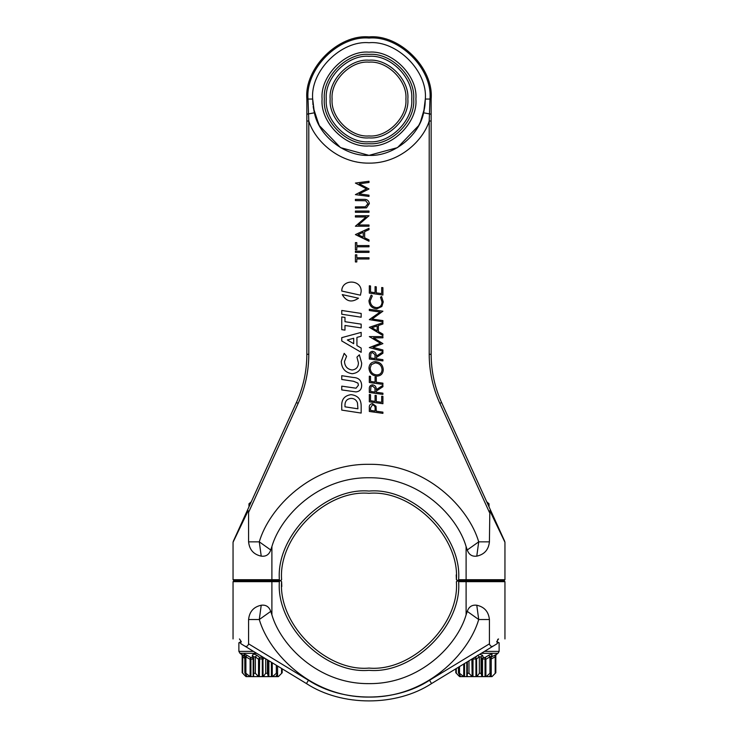 <?xml version="1.0" encoding="UTF-8"?>
<svg xmlns="http://www.w3.org/2000/svg" width="738" height="738" viewBox="0 0 738 738"><rect width="100%" height="100%" fill="white"/><g stroke="black" fill="none" stroke-linecap="round" stroke-linejoin="round"><path stroke-width="1.11" d="M361.168 291.492C361.712 279.259 341.777 278.789 341.759 291.04L360.439 295.191L361.168 291.492C361.712 279.259 341.777 278.789 341.759 291.04M415.909 99.049C418.012 122.259 392.21 148.052 369 145.958C345.79 148.052 319.988 122.259 322.091 99.049C319.988 75.839 345.79 50.036 369 52.14C392.21 50.036 418.012 75.839 415.909 99.049M504.774 541.461L490.521 510.124L504.949 542.264L489.838 510.714L489.414 541.849C488.584 549.736 484.377 554.496 476.776 556.138C472.099 556.738 468.925 554.681 467.255 549.985L478.713 541.849L476.776 556.138M425.014 104.879L425.319 99.049C427.837 71.18 396.869 40.212 369 42.73C341.131 40.212 310.163 71.18 312.681 99.049L308.014 99.049L308.798 121.023L308.798 354.305C308.752 371.408 305.209 387.754 298.17 403.345L248.586 512.375L248.162 510.714L233.051 542.264L247.479 510.124L233.226 541.461M424.627 107.877L420.494 121.862L424.073 110.82M419.276 124.427L420.494 121.862L418.658 125.617L397.487 147.628L369 155.367L340.513 147.628L319.342 125.617L313.927 110.82M312.986 104.879L312.681 99.049L314.388 112.803C318.862 136.078 345.338 156.714 369 155.367C392.662 156.714 419.138 136.078 423.612 112.803L425.319 99.049L429.986 99.049C432.708 68.874 399.175 35.341 369 38.062C338.825 35.341 305.292 68.874 308.014 99.049L306.851 99.049C304.074 68.302 338.253 34.123 369 36.9C399.747 34.123 433.926 68.302 431.149 99.049L431.149 354.305C431.195 371.131 434.673 387.21 441.601 402.542L490.521 510.124L489.838 510.714M313.17 106.493L314.388 112.803L306.851 114.215L306.851 99.049L306.851 121.023L306.851 99.049M457.366 580.686L456.388 579.717L458.077 580.686L456.388 581.664C459.719 624.643 411.942 671.894 369 668.084C326.058 671.894 278.281 624.643 281.612 581.664L281.796 586.516L281.612 581.664L280.634 580.686L234.02 580.686L280.634 580.686L281.612 579.717C278.281 536.729 326.058 489.488 369 493.298C411.942 489.488 459.719 536.729 456.388 579.717L456.204 574.865L456.388 579.717M366.482 207.858L355.402 208.098L355.402 206.88L365.356 206.825L367.958 203.679L365.661 200.745L355.402 200.607L355.402 199.389L363.613 199.389C366.906 199.122 368.825 200.533 369.351 203.605L366.482 207.858L369.351 203.605M358.327 225.007L369 225.007L369 226.225L355.402 226.225L366.103 216.99L355.402 216.99L355.402 215.764L369 215.764L358.327 225.007M369 246.796L356.795 246.796L356.795 249.758L355.402 249.758L355.402 242.608L356.795 242.608L356.795 245.569L369 245.569L369 246.796M369 258.992L356.795 258.992L356.795 261.953L355.402 261.953L355.402 254.813L356.795 254.813L356.795 257.774L369 257.774L369 258.992M382.911 295.025L369.323 293.115L369.323 285.781L370.541 285.975L370.541 292.064L375.07 292.691L375.07 286.658L376.288 286.833L376.288 292.866L381.694 293.623L381.694 287.525L382.911 287.682L382.911 295.025M369.323 319.628L380.135 312.036L369.323 310.514L369.323 309.287L382.911 311.196L372.09 319.084L382.911 320.596L382.911 321.823L369.323 319.628M380.485 343.262L369.323 336.611L382.911 336.611L382.911 337.829L373.511 337.829L382.911 343.613L373.004 347.33L382.911 349.987L382.911 351.251L369.323 347.589L380.485 343.262M383.262 369.71C383.04 373.732 380.919 375.873 376.906 376.14C371.98 375.679 369.332 372.976 368.972 368.031C369.277 364.092 371.399 361.971 375.338 361.675C380.236 362.109 382.884 364.784 383.262 369.71C382.884 364.784 380.236 362.109 375.338 361.675C371.399 361.971 369.277 364.092 368.972 368.031M382.911 393.179L382.911 394.406L369.323 392.496L369.323 389.129C369.074 386.629 370.116 385.19 372.459 384.821C375.116 385.245 376.398 386.85 376.288 389.655L382.911 385.337L382.911 386.73L376.288 391.048L376.288 392.247L382.911 393.179M382.911 412.136L382.911 413.363L369.323 411.463L369.323 407.865C369.065 405.374 370.107 403.954 372.441 403.603L376.029 406.241L376.288 411.204L382.911 412.136M344.978 325.467L344.978 330.135L341.749 329.655L341.749 316.962L344.978 317.414L344.978 321.703L361.168 324.139L361.168 327.912L344.978 325.467M352.201 373.723C345.292 372.662 341.639 368.566 341.251 361.445L344.185 353.354L346.592 356.242L344.48 361.463C344.803 366.408 347.349 369.249 352.137 369.996C356.205 369.47 358.308 367.109 358.428 362.911L356.934 357.146L359.341 354.803L361.666 363.041C361.546 369.378 358.391 372.948 352.201 373.723M361.168 406.5L361.168 413.068L341.749 410.097L341.749 406.758C341.233 399.673 344.332 395.633 351.039 394.646C357.939 395.476 361.316 399.424 361.168 406.5M248.586 512.375L248.586 541.849L259.287 541.849L270.745 549.985C269.093 554.681 265.92 556.729 261.224 556.138C253.623 554.496 249.416 549.736 248.586 541.849M355.919 391.906L341.749 389.922L341.749 386.149L356.03 388.206L358.428 385.19L357.948 383.105L353.539 381.269L341.749 379.47L341.749 375.697L353.373 377.478C358.576 377.699 361.334 380.291 361.666 385.264C361.694 389.277 359.775 391.491 355.919 391.906C359.775 391.491 361.694 389.277 361.666 385.264M361.168 348.068L361.168 352.312L341.749 340.956L341.749 337.644L361.168 332.395L361.168 336.242L356.934 337.386L356.934 345.596L361.168 348.068M361.168 313.438L361.168 317.211L341.749 314.231L341.749 310.467L361.168 313.438M382.911 403.714L369.323 401.804L369.323 394.47L370.541 394.664L370.541 400.743L375.07 401.38L375.07 395.347L376.288 395.522L376.288 401.555L381.694 402.311L381.694 396.214L382.911 396.371L382.911 403.714M382.911 384.397L369.323 382.496L369.323 376.205L370.541 376.371L370.541 381.435L375.07 382.072L375.07 377.081L376.288 377.247L376.288 382.238L382.911 383.17L382.911 384.397M382.911 359.674L382.911 360.9L369.323 359L369.323 355.633C369.074 353.133 370.116 351.694 372.459 351.316C375.116 351.749 376.398 353.354 376.288 356.15L382.911 351.841L382.911 353.234L376.288 357.543L376.288 358.751L382.911 359.674M382.911 335.532L369.323 327.321L382.911 322.727L382.911 324L378.382 325.532L378.382 331.519L382.911 334.148L382.911 335.532M376.786 308.862C371.906 308.346 369.304 305.615 368.972 300.68L371.149 295.089L372.284 295.91L370.19 300.883C370.531 304.942 372.708 307.192 376.731 307.645C380.135 307.34 381.906 305.458 382.044 301.999L380.476 297.239L381.546 296.482L383.262 301.934L381.85 306.51L376.786 308.862M342.257 294.6C346.362 301.639 351.768 302.848 358.474 298.207L342.257 294.6M369 251.151L369 252.368L355.402 252.368L355.402 251.151L369 251.151M369 241.215L355.402 234.592L369 228.319L369 229.647L364.646 231.649L364.646 237.821L369 239.887L369 241.215M369 211.059L369 212.286L355.402 212.286L355.402 211.059L369 211.059M359.194 193.891L369 195.192L369 196.419L355.402 194.629L366.555 188.836L355.402 183.061L369 181.262L369 182.48L359.221 183.79L369 188.965L359.194 193.891M466.102 579.717L504.949 579.717L466.102 579.717L466.102 580.686L503.98 580.686L458.077 580.686L458.63 579.717L466.102 579.717L466.102 546.554L467.255 549.985M466.102 546.554C457.486 516.563 420.106 477.191 369 477.754C317.894 477.191 280.514 516.563 271.898 546.554L271.898 579.717L233.051 579.717L279.37 579.717C275.938 535.631 324.951 487.145 369 491.056C413.049 487.145 462.062 535.631 458.63 579.717M271.898 546.554L270.745 549.985M250.366 503.786L248.974 503.786L248.974 506.831L247.479 510.124L296.399 402.542L260.625 481.222M261.224 556.138L259.287 541.849C269.112 507.975 311.371 463.658 369 464.303C426.629 463.658 468.888 507.975 478.713 541.849L489.414 541.849M298.17 403.345L296.399 402.542C303.327 387.21 306.805 371.131 306.851 354.305L306.851 114.215M420.494 121.862L423.612 112.803L424.876 106.097M424.904 105.857L425.319 99.049M313.373 107.877L318.816 124.621M431.149 121.023L429.202 121.023L429.986 99.049L431.149 99.049M431.149 114.215L423.612 112.803M248.162 510.714L247.479 510.124M306.851 121.023L308.798 121.023C314.406 139.565 337.626 163.495 369 163.135C400.374 163.495 423.594 139.565 429.202 121.023L429.202 354.305C429.248 371.408 432.791 387.754 439.83 403.345L489.414 512.375M279.37 579.717L279.923 580.686L279.37 581.664L233.051 581.664L271.898 581.664L271.898 614.828C280.514 644.818 317.894 684.191 369 683.619C420.106 684.191 457.486 644.818 466.102 614.828L467.255 611.387C468.907 606.701 472.08 604.653 476.776 605.234L478.713 619.533L467.255 611.387M357.45 402.81C356.325 399.904 354.203 398.428 351.085 398.372C346.851 398.871 344.821 401.334 344.978 405.762L344.978 406.822L357.93 408.806L357.45 402.81C356.325 399.904 354.203 398.428 351.085 398.372M356.03 388.206L358.428 385.19M341.251 361.445L344.185 353.354M346.592 356.242L344.48 361.463M352.137 369.996C356.205 369.47 358.308 367.109 358.428 362.911M359.341 354.803L361.666 363.041M353.696 343.705L353.696 338.262L347.33 339.978L353.696 343.705M369.323 407.865C369.065 405.374 370.107 403.954 372.441 403.603L376.029 406.241M370.541 407.957L370.541 410.402L375.07 411.038L375.07 409.129C375.421 406.786 374.553 405.346 372.469 404.83L370.541 407.957M375.07 390.457L374.932 388.105L372.459 386.039L370.919 386.832L370.541 391.444L375.07 392.072L374.932 388.105M375.245 362.893L371.38 364.609L370.19 368.031C370.476 372.21 372.69 374.498 376.85 374.913C380.116 374.71 381.85 372.976 382.044 369.72C381.675 365.559 379.415 363.281 375.245 362.893L371.38 364.609M375.07 356.961L374.932 354.609L372.459 352.543L370.919 353.327L370.541 357.939L375.07 358.576L374.932 354.609M377.164 325.947L371.869 327.737L377.164 330.809L377.164 325.947M368.972 300.68L371.149 295.089M363.253 232.295L358.059 234.693L363.253 237.156L363.253 232.295M363.548 206.88L365.356 206.825L367.958 203.679L365.661 200.745M239.453 638.951C231.022 638.951 231.022 638.951 239.453 638.951L240.819 640.898L240.819 643.674L244.158 645.704C246.234 647.069 247.71 646.46 248.586 643.85L308.466 680.261L306.445 683.572L244.158 645.704M458.63 581.664L458.077 580.686L503.98 580.686L466.102 580.686L466.102 581.664L458.63 581.664C462.062 625.75 413.049 674.237 369 670.325C324.951 674.237 275.938 625.75 279.37 581.664M271.898 581.664L271.898 580.686L234.02 580.686L271.898 580.686L271.898 579.717M248.586 619.533C249.416 611.654 253.623 606.885 261.224 605.234C265.901 604.643 269.075 606.691 270.745 611.387L259.287 619.533L248.586 619.533L248.586 643.85M270.745 611.387L271.898 614.828M466.102 581.664L504.949 581.664L466.102 581.664L466.102 614.828M308.466 680.261C342.644 702.622 395.356 702.622 429.534 680.261L489.414 643.85L489.414 619.533C488.584 611.654 484.377 606.885 476.776 605.234M489.414 643.85C490.281 646.46 491.757 647.069 493.842 645.704L497.181 643.674L497.181 640.898L498.547 638.951C506.978 638.951 506.978 638.951 498.547 638.951M498.537 638.951L497.643 639.459M489.414 619.533L478.713 619.533C468.888 653.398 426.629 697.724 369 697.078C311.371 697.724 269.112 653.398 259.287 619.533L261.224 605.234M493.842 645.704L431.555 683.572C396.232 706.69 341.768 706.69 306.445 683.572M405.9 99.049C407.551 80.793 387.256 60.498 369 62.149C350.744 60.498 330.449 80.793 332.1 99.049C330.449 117.305 350.744 137.6 369 135.949C387.256 137.6 407.551 117.305 405.9 99.049M324.333 99.049C322.331 76.946 346.897 52.38 369 54.381C391.103 52.38 415.669 76.946 413.667 99.049C415.669 121.152 391.103 145.709 369 143.716C346.897 145.709 322.331 121.152 324.333 99.049M461.075 676.626L459.94 676.626L459.94 675.353M489.967 673.277L491.176 673.13L489.562 676.626L486.194 676.626L489.967 673.277L489.967 656.866L485.881 659.283L485.014 659.025L485.881 659.283L485.881 676.626L481.979 676.626L481.979 659.283L481.056 656.866L479.34 656.866L475.936 659.283L476.573 658.822L475.493 657.447L477.717 655.279L479.34 656.866L479.34 673.277L481.056 673.277L481.905 676.626L476.905 676.626L479.34 673.277M479.691 654.311L482.56 655.279L483.261 657.447L485.17 657.447L488.704 655.279L489.967 656.866L491.204 656.257L491.176 673.13M491.204 656.257L491.969 655.279L491.204 656.368M491.969 676.626L495.798 672.788L492.015 676.626M495.825 672.752L495.825 655.824L495.189 656.866L495.189 673.277L495.798 672.788M497.181 641.931L499.119 642.789L497.181 642.789M484.506 651.386L499.119 651.386L499.119 642.789M486.757 501.84L489.026 503.786L487.634 503.786M495.825 655.824L496.111 654.661L498.002 653.324L481.314 653.324M488.704 655.279C491.397 653.923 492.477 653.923 491.969 655.279M490.401 657.447L494.774 655.279C497.034 653.923 497.172 653.923 495.216 655.279M471.923 676.626L467.2 676.626L467.366 673.277L468.981 673.277L472.163 676.626L471.868 659.062M463.427 676.626L460.78 676.626L458.621 673.277L459.525 673.277L463.75 676.626L463.75 663.997M458.621 673.277L459.525 673.277L459.525 666.571M459.617 676.626L457.708 674.716L460.106 676.626M457.708 674.716L456.444 673.277M467.182 661.912L467.182 676.626L463.75 676.626M476.905 676.626L472.163 676.626M491.517 676.626L489.469 676.626M494.774 655.279L495.189 656.866L490.632 659.283M482.504 659.283L481.979 659.283L482.532 659.025L482.504 676.626M472.984 659.283L472.163 659.283L473.021 659.025L472.984 676.626M482.062 658.822L483.261 657.447L482.532 659.025L485.014 659.025L485.17 657.447L485.742 658.822M481.056 673.277L481.056 656.866L482.56 655.279M476.702 676.626L476.573 658.822M473.021 659.025L475.899 659.025L475.493 657.447L474.534 657.447M247.442 676.626L246.308 676.626L246.308 675.353M276.344 673.277L277.543 673.13L275.929 676.626L272.562 676.626L276.344 673.277L276.344 665.27M277.571 666.017L277.543 673.13M278.337 676.626L282.165 672.788L278.383 676.626M281.556 668.443L281.556 673.277L282.165 672.788M256.686 653.324L239.998 653.324L241.889 654.661L242.175 655.824L242.175 672.752M243.226 655.279C240.966 653.923 240.828 653.923 242.784 655.279L244.831 656.663M248.974 503.786L251.243 501.84M239.998 653.324L238.881 651.386L253.494 651.386M240.819 642.789L238.881 642.789L238.881 651.386M244.776 655.685L244.398 655.279C243.439 653.923 244.287 653.923 246.953 655.279L250.634 657.447L252.313 657.447L252.368 655.279C253.06 653.923 254.592 653.923 256.935 655.279L259.647 657.447L262.488 656.848M268.272 676.626L263.272 676.626L265.717 673.277L267.424 673.277L268.346 676.626L268.346 660.409M258.291 676.626L253.568 676.626L253.734 673.277L255.348 673.277L258.531 676.626L258.531 659.283L255.348 656.866L253.734 656.866L253.549 659.283L252.313 657.447L253.125 659.025L250.117 659.283L245.892 656.866C245.025 655.602 244.721 655.602 244.988 656.866C244.721 655.602 245.025 655.602 245.892 656.866L246.953 655.279M249.795 676.626L247.156 676.626L244.988 673.277L245.892 673.277L250.117 676.626L250.117 659.283L250.634 657.447L250.938 659.025L250.256 658.822M244.988 673.277L245.892 673.277L245.892 656.866M245.985 676.626L244.075 674.716L246.483 676.626M244.075 674.716L242.811 673.277M253.494 658.822L253.549 676.626L250.117 676.626M263.272 676.626L258.531 676.626M272.562 676.626L268.346 676.626M277.894 676.626L275.837 676.626M259.352 659.283L258.531 659.283L259.647 657.447L259.352 676.626M264.453 658.047L263.069 659.283L262.304 659.283L262.94 658.822L261.861 657.447L262.267 659.025L258.669 658.822M244.795 655.547L244.831 672.881M244.831 658.333L242.654 656.866C242.046 655.602 242.101 655.602 242.811 656.866M263.069 676.626L262.94 658.822M255.348 673.277L255.348 656.866L256.935 655.279M253.734 673.277L253.734 656.866L252.368 655.279M242.654 673.277L242.784 655.279M306.851 354.305L308.798 354.305M431.149 354.305L429.202 354.305M441.601 402.542L439.83 403.345M429.534 680.261L431.555 683.572M330.154 99.049C328.419 79.833 349.784 58.468 369 60.202C388.216 58.468 409.581 79.833 407.846 99.049C409.581 118.264 388.216 139.63 369 137.886C349.784 139.63 328.419 118.264 330.154 99.049M411.73 99.049C413.64 77.905 390.144 54.409 369 56.319C347.856 54.409 324.36 77.905 326.27 99.049C324.36 120.183 347.856 143.679 369 141.77C390.144 143.679 413.64 120.183 411.73 99.049M490.632 676.626L490.632 674.366M491.213 659.283L491.213 676.626M485.041 676.626L485.041 659.283M468.981 660.824L468.981 673.277M467.366 673.277L467.366 661.801M475.936 676.626L475.936 659.283M464.543 663.517L464.543 676.626M466.776 676.626L466.776 662.161M456.287 668.536L456.287 673.277M460.411 676.073L460.411 676.626M240.819 641.931L241.344 641.673M276.999 676.626L276.999 674.366M277.58 666.027L277.58 676.626M267.424 659.846L267.424 673.277M265.717 673.277L265.717 658.813M268.872 660.731L268.872 676.626M271.409 676.626L271.409 662.272M272.248 662.789L272.248 676.626M262.304 676.626L262.304 659.283M250.911 659.283L250.911 676.626M253.152 676.626L253.152 659.283M246.778 676.073L246.778 676.626M504.949 638.951L504.949 581.664L503.98 580.686L504.949 579.717L504.949 542.264M233.051 638.951L233.051 581.664L234.02 580.686L233.051 579.717L233.051 542.264M489.026 503.786L489.026 506.831M498.002 653.324L499.119 651.386M497.633 641.931L496.656 641.673M458.464 667.217L458.464 672.881M455.807 668.831L455.807 672.752M282.193 672.752L282.193 668.831M240.367 641.931L238.881 642.789"/></g></svg>
